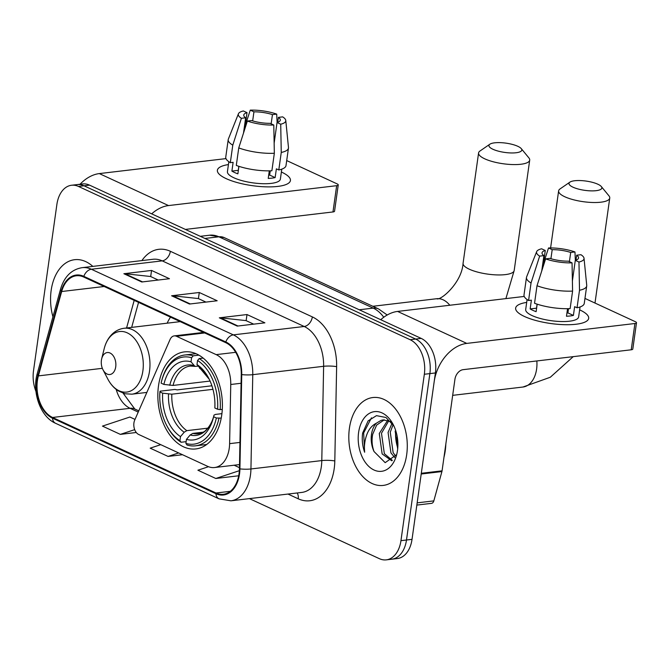 <?xml version="1.0" encoding="UTF-8"?>
<svg xmlns="http://www.w3.org/2000/svg" width="670" height="670" viewBox="0 0 670 670"><rect width="100%" height="100%" fill="white"/><g stroke="black" fill="none" stroke-linecap="round" stroke-linejoin="round"><path stroke-width="1" d="M229.241 448.339A27.654 18.107 -96.7 0 0 229.609 443.649L230.756 384.488A27.654 18.107 -96.7 0 0 216.184 354.631L176.503 336.29A9.221 6.038 -96.7 0 0 174.183 335.896A9.221 6.038 -96.7 0 0 170.088 339.464L134.704 420.115A9.221 6.038 -96.7 0 0 138.656 434.453L207.65 466.345A27.654 18.107 -96.7 0 0 214.593 467.526A27.654 18.107 -96.7 0 0 229.241 448.339M170.498 317.144A48.86 31.984 -96.7 0 0 167.157 323.183M221.737 415.023A48.86 31.984 -96.7 0 0 184.384 351.892A48.86 31.984 -96.7 0 0 158.505 385.803A48.86 31.984 -96.7 0 0 195.866 448.933A48.86 31.984 -96.7 0 0 221.737 415.023M249.416 498.622L379.362 558.671A27.654 18.107 -96.7 0 0 386.305 559.86L397.377 558.545A27.654 18.107 -96.7 0 0 412.025 539.358L435.408 372.947A27.654 18.107 -96.7 0 0 421.204 338.409L89.546 185.138A27.654 18.107 -96.7 0 0 82.603 183.948L77.067 184.602A27.654 18.107 -96.7 0 1 84.01 185.791A27.654 18.107 -96.7 0 0 77.067 184.602L71.531 185.255A27.654 18.107 -96.7 0 0 56.883 204.451L33.5 370.853A27.654 18.107 -96.7 0 0 35.962 391.439M386.305 559.86A27.654 18.107 -96.7 0 0 400.953 540.665L424.336 374.262L429.872 373.609A27.654 18.107 -96.7 0 0 415.668 339.062L84.01 185.791L415.668 339.062A27.654 18.107 -96.7 0 1 429.872 373.609L406.489 540.012L429.872 373.609L435.408 372.947M391.841 559.207A27.654 18.107 -96.7 0 0 406.489 540.012A27.654 18.107 -96.7 0 1 391.841 559.207M406.682 454.704A44.245 28.969 -96.7 0 0 372.847 397.536A44.245 28.969 -96.7 0 0 349.413 428.239A44.245 28.969 -96.7 0 0 383.24 485.415A44.245 28.969 -96.7 0 0 406.682 454.704A44.245 28.969 -96.7 0 0 372.847 397.536A44.245 28.969 -96.7 0 0 349.413 428.239A44.245 28.969 -96.7 0 0 383.24 485.415A44.245 28.969 -96.7 0 0 406.682 454.704M92.837 266.392A44.245 28.969 -96.7 0 0 74.596 259.7A44.245 28.969 -96.7 0 0 51.154 290.411A44.245 28.969 -96.7 0 0 52.922 316.809A44.245 28.969 -96.7 0 1 51.154 290.411A44.245 28.969 -96.7 0 1 74.596 259.7A44.245 28.969 -96.7 0 1 92.837 266.392M239.031 473.799A29.497 19.313 83.3 0 1 223.411 494.267A29.497 19.313 83.3 0 1 216.008 493.003L52.562 417.469A29.497 19.313 83.3 0 1 38.391 375.887L61.674 291.517A29.497 19.313 83.3 0 1 76.321 275.772A29.497 19.313 83.3 0 1 83.725 277.045L225.715 342.655A29.497 19.313 83.3 0 1 241.259 374.505L239.433 468.799A29.497 19.313 83.3 0 1 239.031 473.799M239.508 474.017A30.234 19.799 -96.7 0 0 239.919 468.891L241.744 374.597A30.234 19.799 -96.7 0 0 225.807 341.96L83.825 276.341A30.234 19.799 -96.7 0 0 61.221 291.174L37.939 375.552A30.234 19.799 -96.7 0 0 52.469 418.172L215.908 493.706A30.234 19.799 -96.7 0 0 239.508 474.017M424.336 374.262A27.654 18.107 -96.7 0 0 410.132 339.715L78.474 186.444A27.654 18.107 -96.7 0 0 71.531 185.255M219.316 317.823L246.996 314.548L264.893 322.823L237.214 326.097L219.316 317.823A7.378 5.176 114.8 0 1 220.263 317.815L237.976 326.005M123.875 273.72L151.554 270.446L169.451 278.712L141.772 281.986L123.875 273.72A7.378 5.176 114.8 0 1 124.821 273.712L142.534 281.894M171.595 295.772L199.275 292.497L217.172 300.763L189.493 304.038L171.595 295.772A7.378 5.176 114.8 0 1 172.542 295.763L190.255 303.946M208.504 466.705L197.901 470.214L215.799 478.489L238.704 475.775M135.013 419.412L129.871 417.033L102.46 426.112L120.357 434.378L136.27 432.493M160.75 444.662L150.18 448.163L168.078 456.429L182.516 454.721M199.275 292.497L198.412 298.611M205.95 302.095L198.286 298.552L172.542 295.763M151.554 270.446L150.691 276.559M158.229 280.043L150.566 276.501L124.821 273.712M246.996 314.548L246.133 320.662M253.67 324.146L246.007 320.603L220.263 317.815M168.078 456.429L178.639 452.937M215.799 478.489L239.349 470.683M234.132 465.215L239.45 467.677M120.357 434.378L134.678 429.637M443.967 457.267A46.088 30.175 -96.7 0 0 445.232 450.835A46.088 30.175 -96.7 0 0 445.826 444.093M394.789 457.551L390.937 452.895L388.072 432.46L392.092 423.197M395.668 456.061L393.139 452.635L390.267 432.2L393.114 424.68M391.791 460.793L382.151 453.933L379.287 433.507L387.704 420.283M392.31 460.382L384.346 453.674L381.481 433.239L388.86 420.685M393.893 425.944L385.912 417.477L376.473 415.651L368.098 420.886L362.629 433.096C361.767 439.612 362.437 445.986 364.639 452.242C363.986 445.826 364.823 439.671 367.143 433.775C369.178 428.792 372.269 425.257 376.423 423.164A20.837 13.643 -96.7 0 0 371.482 434.428A20.837 13.643 -96.7 0 0 374.036 451.53C371.992 445.96 371.54 440.215 372.696 434.286L376.624 425.132L384.287 419.814M376.423 423.164L381.113 420.341L383.181 419.889L390.853 421.656M397.494 450.458A30.05 19.673 -96.7 0 0 393.206 424.562A30.05 19.673 -96.7 0 0 373.148 411.866A30.05 19.673 -96.7 0 0 358.601 432.485A30.05 19.673 -96.7 0 0 372.671 469.318A30.05 19.673 -96.7 0 0 396.732 454.386A30.05 19.673 -96.7 0 0 397.494 450.458M374.036 451.53L385.166 462.66L396.23 454.922M395.694 430.525A30.05 19.673 -96.7 0 0 397.762 448.004M397.678 448.967L395.174 431.036M364.639 452.242L363.651 432.971L371.456 417.82M579.843 309.95A36.875 10.393 -172 0 1 582.858 322.873A36.875 10.393 -172 0 1 524.484 316.491A36.875 10.393 -172 0 1 519.995 314.046A36.875 10.393 -172 0 1 526.687 302.413A36.875 10.393 -172 0 0 515.649 308.091A36.875 10.393 -172 0 0 524.484 316.491A36.875 10.393 -172 0 0 564.207 324.682A36.875 10.393 -172 0 0 588.679 318.351A36.875 10.393 -172 0 0 579.843 309.95A36.875 10.393 -172 0 0 579.634 309.85A36.875 10.393 -172 0 1 579.843 309.95M421.154 474.025A4.606 3.015 -96.7 0 0 421.304 473.288L434.177 381.707A36.875 25.862 -65.2 0 1 466.781 343.4L634.917 323.51A4.606 1.298 8 0 0 636.5 322.772A4.606 1.298 8 0 0 635.394 321.726L584.96 298.418M380.744 319.707A36.875 25.862 -65.2 0 1 397.586 311.424L524.225 296.442M636.5 322.772L632.807 349.053A4.606 1.298 -172 0 1 631.224 349.79L463.087 369.673A9.221 6.465 114.8 0 0 454.938 379.253L442.066 470.834A4.606 3.015 83.3 0 1 441.915 471.571L433.825 500.884A4.606 3.015 83.3 0 1 431.53 503.346L416.841 505.08M575.974 260.127L576.669 255.211A18.433 5.201 -172 0 1 578.545 257.984A18.433 5.201 -172 0 1 575.295 260.345L572.398 280.965M568.503 308.669L567.909 312.898A18.433 5.201 8 0 1 566.92 313.141M572.59 291.09L572.046 262.858L568.378 261.166A18.433 5.201 -172 0 1 549.869 258.377L545.615 258.88L537.005 285.738L534.543 303.259A30.418 8.576 -172 0 0 570.128 308.61L572.59 291.09A30.418 8.576 -172 0 1 537.005 285.738M580.036 306.977L578.637 316.944A26.733 7.538 -172 0 1 560.899 321.525A26.733 7.538 -172 0 1 532.097 315.595A26.733 7.538 -172 0 1 525.69 309.498L527.089 299.54M537.173 304.172L536.117 311.684A26.733 7.538 -172 0 1 532.834 310.336A26.733 7.538 -172 0 1 530.154 308.929L531.385 300.168L528.58 300.495A30.418 8.576 -172 0 1 524.007 294.976L526.469 277.455A30.418 8.576 -172 0 1 526.62 276.886L536.67 251.627A23.969 6.759 -172 0 1 541.603 248.796L545.271 250.488L542.909 267.305M541.754 270.906L543.906 255.622L539.652 256.124L531.042 282.983L528.58 300.495M531.042 282.983A30.418 8.576 -172 0 1 526.469 277.455M572.046 262.858A23.969 6.759 -172 0 1 545.615 258.88M539.652 256.124A23.969 6.759 -172 0 1 536.67 251.627M550.924 258.712L552.197 249.667L548.529 247.975L543.437 263.561M548.529 247.975A23.969 6.759 -172 0 1 574.961 251.953L570.706 252.456L569.408 261.643M575.363 260.328L574.961 251.953M543.906 255.622A18.433 5.201 -172 0 1 542.03 252.85A18.433 5.201 -172 0 1 545.271 250.488M552.197 249.667A18.433 5.201 -172 0 1 570.706 252.456M567.54 308.694L566.477 316.248A26.733 7.538 -172 0 0 573.403 315.428L574.634 306.676L577.046 307.79L579.508 290.278L578.964 262.037L575.295 260.345M576.669 255.211L580.923 254.709A23.969 6.759 -172 0 1 584.031 258.285L586.727 285.336A30.418 8.576 -172 0 1 586.719 285.923L584.257 303.443A30.418 8.576 -172 0 1 577.046 307.79M586.719 285.923A30.418 8.576 -172 0 1 579.508 290.278M584.031 258.285A23.969 6.759 -172 0 1 578.964 262.037M537.089 304.147L536.519 308.175A18.433 5.201 8 0 0 536.603 308.234M573.403 315.428L567.909 312.898M536.519 308.175L530.154 308.929M597.875 184.233A16.591 4.682 8 0 0 569.902 182.139A16.591 4.682 8 0 0 572.967 187.181A16.591 4.682 8 0 0 593.084 190.875A16.591 4.682 8 0 0 601.317 186.553A16.591 4.682 8 0 0 597.875 184.233M601.317 186.553L608.913 195.782A25.812 7.278 -172 0 1 609.75 198.06A25.812 7.278 -172 0 1 592.623 202.491A25.812 7.278 -172 0 1 564.81 196.762A25.812 7.278 -172 0 1 558.629 190.875A25.812 7.278 -172 0 1 560.053 188.915L569.902 182.139M163.882 384.421L161.118 383.148A43.877 28.726 -96.7 0 1 161.453 381.724A43.877 28.726 -96.7 0 1 191.587 357.738L191.017 361.792A39.639 25.954 -96.7 0 0 163.882 384.421L173.069 385.434L210.079 381.054M198.119 366.163L194.936 366.373L191.017 361.792M166.604 425.274L167.056 426.145A45.719 29.932 -96.7 0 0 181.067 442.25L179.929 440.659A43.877 28.726 -96.7 0 1 166.604 425.274A43.877 28.726 -96.7 0 1 159.887 391.908L160.071 391.188L174.878 389.438L177.249 389.89L211.904 385.786M186.143 441.656L181.067 442.25M191.587 357.738L193.211 355.812A45.719 29.932 -96.7 0 0 184.752 355.008A45.719 29.932 -96.7 0 0 161.688 380.769L161.453 381.724M193.211 355.812L198.873 355.15M203.144 358.107L199.183 358.576L197.549 360.493A43.877 28.726 -96.7 0 1 217.591 409.244L220.179 409.638A45.719 29.932 -96.7 0 0 199.183 358.576M220.179 409.638L222.289 409.387M159.887 391.908L162.651 393.181A39.639 25.954 -96.7 0 0 180.498 436.606L179.929 440.659M217.591 409.244L214.827 407.971A39.639 25.954 -96.7 0 0 208.739 378.265A39.639 25.954 -96.7 0 0 196.98 364.547L197.549 360.493M180.498 436.606L184.2 432.225L186.83 430.643L207.842 428.163M212.96 389.329L171.838 394.186L162.651 393.181M196.98 364.547L209.258 379.304A35.46 23.215 -96.7 0 0 199.551 368.182M221.226 418.122L216.36 418.005A43.877 28.726 -96.7 0 1 185.892 443.414L187.03 445.014A45.719 29.932 -96.7 0 0 195.498 445.818A45.719 29.932 -96.7 0 0 218.948 418.398M185.892 443.414L186.461 439.361A39.639 25.954 -96.7 0 0 213.395 417.603A39.639 25.954 -96.7 0 0 213.596 416.732L216.36 418.005M203.127 432.183L192.792 433.406L190.163 434.989L186.461 439.361M213.596 416.732L214.015 415.099L215.581 414.403L221.912 413.65M517.826 146.311A16.591 4.682 8 0 0 489.854 144.218A16.591 4.682 8 0 0 492.919 149.259A16.591 4.682 8 0 0 513.036 152.953A16.591 4.682 8 0 0 521.268 148.631A16.591 4.682 8 0 0 517.826 146.311M521.268 148.631L528.865 157.86A25.812 7.278 -172 0 1 529.702 160.13A25.812 7.278 -172 0 1 512.575 164.56A25.812 7.278 -172 0 1 484.762 158.832A25.812 7.278 -172 0 1 478.581 152.953A25.812 7.278 -172 0 1 480.005 150.993L489.854 144.218M101.413 360.217A11.063 7.244 -96.7 0 0 102.987 369.756A11.063 7.244 -96.7 0 0 110.374 374.43A11.063 7.244 -96.7 0 0 115.726 366.833A11.063 7.244 -96.7 0 0 110.55 353.274A11.063 7.244 -96.7 0 0 101.689 358.777A11.063 7.244 -96.7 0 0 101.413 360.217M281.584 172.115A36.875 10.393 -172 0 1 284.599 185.046A36.875 10.393 -172 0 1 226.234 178.664A36.875 10.393 -172 0 1 221.737 176.21A36.875 10.393 -172 0 1 228.428 164.577A36.875 10.393 -172 0 0 217.39 170.255A36.875 10.393 -172 0 0 226.234 178.664A36.875 10.393 -172 0 0 265.957 186.846A36.875 10.393 -172 0 0 290.42 180.523A36.875 10.393 -172 0 0 281.584 172.115A36.875 10.393 -172 0 0 281.375 172.023A36.875 10.393 -172 0 1 281.584 172.115M151.68 213.847A36.875 25.862 -65.2 0 1 168.522 205.573L336.667 185.682A4.606 1.298 8 0 0 338.241 184.945A4.606 1.298 8 0 0 337.144 183.89L286.71 160.582M80.04 184.25A36.875 25.862 -65.2 0 1 99.328 173.589L225.974 158.614M338.241 184.945L334.556 211.218A4.606 1.298 -172 0 1 332.973 211.955L185.364 229.416M277.723 122.3L278.41 117.376A18.433 5.201 -172 0 1 280.286 120.148A18.433 5.201 -172 0 1 277.045 122.51L274.147 143.137M270.253 170.842L269.658 175.063A18.433 5.201 8 0 1 268.662 175.305M274.34 153.263L273.787 125.03L270.119 123.33A18.433 5.201 -172 0 1 251.61 120.55L247.356 121.052L238.754 147.911L236.292 165.423A30.418 8.576 -172 0 0 271.878 170.775L274.34 153.263A30.418 8.576 -172 0 1 238.754 147.911M281.777 169.15L280.378 179.108A26.733 7.538 -172 0 1 262.64 183.697A26.733 7.538 -172 0 1 233.838 177.759A26.733 7.538 -172 0 1 227.431 171.671L228.839 161.705M238.922 166.336L237.867 173.848A26.733 7.538 -172 0 1 234.575 172.508A26.733 7.538 -172 0 1 231.895 171.093L233.127 162.333L230.321 162.668A30.418 8.576 -172 0 1 225.757 157.14L228.21 139.628A30.418 8.576 -172 0 1 228.37 139.05L238.419 113.799A23.969 6.759 -172 0 1 243.352 110.96L247.021 112.652L244.659 129.469M243.503 133.07L245.647 117.794L241.393 118.297L232.783 145.147L230.321 162.668M232.783 145.147A30.418 8.576 -172 0 1 228.21 139.628M273.787 125.03A23.969 6.759 -172 0 1 247.356 121.052M241.393 118.297A23.969 6.759 -172 0 1 238.419 113.799M252.665 120.876L253.938 111.84L250.27 110.14L245.178 125.734M250.27 110.14A23.969 6.759 -172 0 1 276.702 114.118L272.447 114.62L271.157 123.808M277.104 122.493L276.702 114.118M245.647 117.794A18.433 5.201 -172 0 1 243.771 115.022A18.433 5.201 -172 0 1 247.021 112.652M253.938 111.84A18.433 5.201 -172 0 1 272.447 114.62M269.29 170.858L268.226 178.421A26.733 7.538 -172 0 0 275.144 177.6L276.375 168.84L278.795 169.954L281.258 152.442L280.713 124.21L277.045 122.51M278.41 117.376L282.665 116.873A23.969 6.759 -172 0 1 285.772 120.449L288.477 147.501A30.418 8.576 -172 0 1 288.46 148.095L285.998 165.607A30.418 8.576 -172 0 1 278.795 169.954M288.46 148.095A30.418 8.576 -172 0 1 281.258 152.442M285.772 120.449A23.969 6.759 -172 0 1 280.713 124.21M238.83 166.311L238.26 170.339A18.433 5.201 8 0 0 238.344 170.398M275.144 177.6L269.658 175.063M238.26 170.339L231.895 171.093M229.609 443.649L239.944 442.426M216.184 354.631L235.681 352.32M230.756 384.488L241.083 383.265M176.503 336.29L204.71 332.957M421.204 338.409L410.132 339.715M412.025 539.358L400.953 540.665M89.546 185.138L78.474 186.444M383.751 317.253A36.875 24.145 -96.7 0 0 373.232 308.125L359.254 309.774M224.157 237.582A18.433 12.931 114.8 0 0 218.889 236.795A36.875 24.145 -96.7 0 0 209.635 235.212L224.157 237.582L378.5 308.904A18.433 12.931 114.8 0 0 373.232 308.125L218.889 236.795L204.911 238.453M216.008 493.003L230.312 491.311M141.889 260.597A46.088 30.175 83.3 0 1 170.356 251.292L312.346 316.91A9.221 6.465 114.8 0 1 304.197 326.483L233.336 334.866A36.875 24.145 83.3 0 1 252.766 374.672L250.94 468.967A36.875 24.145 83.3 0 1 250.446 475.214A36.875 24.145 83.3 0 1 230.924 500.808L301.776 492.425A36.875 24.145 -96.7 0 0 321.307 466.839A36.875 24.145 -96.7 0 0 321.793 460.583L323.627 366.297A36.875 24.145 -96.7 0 0 304.197 326.483L162.207 260.865A36.875 24.145 -96.7 0 0 152.953 259.282L82.1 267.665A36.875 24.145 83.3 0 1 91.355 269.248L233.336 334.866A9.221 6.465 114.8 0 0 225.807 341.96M239.919 468.891A9.221 1.441 -178.9 0 0 250.94 468.967L321.793 460.583A9.221 1.441 1.1 0 1 334.807 460.96A46.088 30.175 83.3 0 1 298.209 498.781L287.983 494.058M83.825 276.341A9.221 6.465 -65.2 0 1 91.355 269.248L162.207 260.865A9.221 6.465 114.8 0 0 170.356 251.292M61.221 291.174A9.221 3.685 -164.6 0 1 60.56 289.122L37.277 373.5C31.8 392.101 40.342 416.782 55.585 423.298L219.031 498.832A9.221 6.465 -65.2 0 1 215.908 493.706M312.346 316.91A46.088 30.175 83.3 0 1 336.633 366.666A9.221 1.441 1.1 0 0 323.627 366.297L252.766 374.672A9.221 1.441 -178.9 0 1 241.744 374.597M37.939 375.552A9.221 3.685 -164.6 0 1 37.277 373.5M52.469 418.172A9.221 6.465 114.8 0 0 55.585 423.298M336.633 366.666L334.807 460.96M298.209 498.781A9.221 6.465 114.8 0 0 297.153 492.969M61.674 291.517L104.168 286.492M38.391 375.887L102.343 368.324M134.193 300.369L126.58 327.982M116.186 389.412A29.497 19.313 -96.7 0 0 130.064 408.306L138.229 412.075M52.562 417.469L130.064 408.306A16.591 11.633 114.8 0 1 134.804 409.01L138.774 410.836M397.586 311.424L466.781 343.4M421.304 473.288L442.066 470.834M631.224 349.79L634.917 323.51M441.915 471.571L421.204 474.017M417.15 502.86L433.825 500.884M536.837 360.954A25.812 16.901 83.3 0 1 536.603 369.12A25.812 16.901 83.3 0 1 522.935 387.034L550.313 377.243L573.227 356.649M194.936 366.373L190.314 366.046A34.111 22.328 -96.7 0 0 173.069 385.434M168.513 394.069A35.46 23.215 -96.7 0 0 184.2 432.225M193.588 365.426A35.46 23.215 -96.7 0 0 169.745 385.317M171.838 394.186A34.111 22.328 -96.7 0 0 186.83 430.643M190.163 434.989A35.46 23.215 -96.7 0 0 213.772 416.062M192.792 433.406A34.111 22.328 -96.7 0 0 198.328 433.783C202.432 432.703 204.919 431.53 205.791 430.274C211.092 425.291 213.345 418.306 213.931 415.434M372.822 306.282L436.698 298.72C440.282 301.106 461.873 282.933 463.07 263.302A25.812 7.278 8 0 0 469.26 269.189A25.812 7.278 8 0 0 497.065 274.918A25.812 7.278 8 0 0 514.192 270.487L529.702 160.13M436.698 298.72A25.812 16.901 83.3 0 1 443.171 299.833A25.812 16.901 83.3 0 1 449.796 305.252M107.77 378.96A30.485 19.958 -96.7 0 0 128.112 391.841A30.485 19.958 -96.7 0 0 142.877 370.92A30.485 19.958 -96.7 0 0 128.598 333.551A30.485 19.958 -96.7 0 0 104.185 348.71C105.592 343.074 108.063 338.4 111.589 334.699C115.181 331.014 119.369 328.878 124.143 328.267A33.182 21.725 -96.7 0 1 149.519 371.147A33.182 21.725 -96.7 0 1 131.94 394.178L125.014 393.767L118.23 390.861C113.942 388.081 110.45 384.111 107.77 378.96L102.987 369.756M99.328 173.589L168.522 205.573M332.973 211.955L336.667 185.682M174.183 335.896L203.554 332.421M214.593 467.526L239.508 464.586M209.635 235.212L200.297 236.317M378.5 308.904L387.21 315M397.168 436.354L396.992 445.366M82.1 267.665C71.481 269.482 64.295 276.635 60.56 289.122M219.031 498.832L230.924 500.808M138.556 302.379L131.663 327.379M123.154 393.231L134.804 409.01M550.606 247.942L558.629 190.875M452.677 395.35L522.935 387.034M195.95 353.685L184.752 355.008M206.687 444.495L195.498 445.818M594.994 303.049L609.75 198.06M505.892 298.611L514.192 270.487M463.07 263.302L478.581 152.953M146.856 392.419L131.94 394.178M180.222 321.634L124.143 328.267M101.689 358.777L104.185 348.71"/></g></svg>
